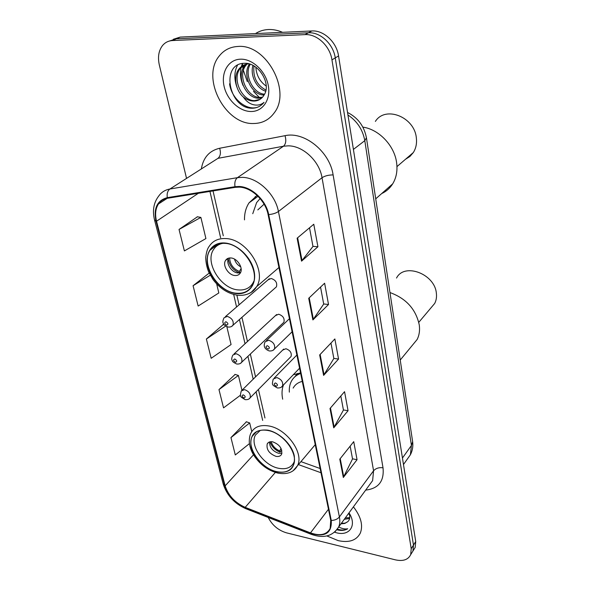 <?xml version="1.0" encoding="UTF-8"?>
<svg xmlns="http://www.w3.org/2000/svg" width="590" height="590" viewBox="0 0 590 590"><rect width="100%" height="100%" fill="white"/><g stroke="black" fill="none" stroke-linecap="round" stroke-linejoin="round"><path stroke-width="0.89" d="M300.553 372.976L293.282 374.739M283.443 384.982C281.858 389.223 281.607 393.965 282.684 399.194M257.093 195.401L249.032 202.871C245.897 207.695 244.385 213.366 244.496 219.878M231.568 326.454L232.998 325.223C231.951 326.639 230.292 327.244 228.013 327.037C224.62 325.444 223.086 324.198 223.404 323.276C222.489 322.553 222.696 320.731 224.03 317.818L227.29 316.402C232.018 318.113 233.928 321.048 232.998 325.223L276.43 286.829C277.44 282.78 275.678 279.999 271.149 278.473L267.956 279.918L269.342 278.723L225.424 316.609M282.713 323.386L283.886 322.273C284.793 318.423 283.045 315.746 278.65 314.227L275.434 315.635L276.636 314.522L234.016 353.956M290.051 357.525L291.077 356.493C291.888 352.827 290.162 350.246 285.892 348.734L282.654 350.106L283.702 349.074L242.32 389.909M413.553 550.057L415.183 547.446L415.721 541.539L338.549 55.932C336.647 42.148 323.718 30.083 311.852 30.96L180.186 37.096L173.305 39.287M268.221 517.467C272.197 525.211 278.274 530.336 286.467 532.836L395.455 559.866C403.11 561.496 408.192 559.755 410.699 554.622L411.215 548.7L331.956 59.87C329.987 45.961 316.926 33.755 304.978 34.626L172.538 40.54L176.381 38.807L169.478 41.005L176.381 38.807L308.43 32.782L176.381 38.807L180.186 37.096M331.956 59.87L335.268 57.894C333.335 44.044 320.341 31.912 308.43 32.782C320.341 31.912 333.335 44.044 335.268 57.894L413.479 545.101L335.268 57.894L338.549 55.932M411.319 553.626L412.948 551.023L413.479 545.101L412.948 551.023L411.319 553.626M237.881 46.463C230.225 46.89 224.053 50.017 219.362 55.858C200.637 77.674 225.078 124.822 253.523 123.509C262.211 123.443 269.129 119.873 274.276 112.793C291.696 91.052 266.252 43.66 237.881 46.463C230.225 46.89 224.053 50.017 219.362 55.858C200.637 77.674 225.078 124.822 253.523 123.509C262.211 123.443 269.129 119.873 274.276 112.793C291.696 91.052 266.252 43.66 237.881 46.463M326.897 535.941L338.195 540.632C349.088 542.977 356.471 540.455 360.335 533.065C363.256 525.329 360.947 516.589 353.417 506.847C360.947 516.589 363.256 525.329 360.335 533.065C356.471 540.455 349.088 542.977 338.195 540.632L326.897 535.941M239.164 187.133C251.517 187.369 265.537 200.63 268.096 214.546L330.739 520.321L330.157 528.47C326.69 534.769 320.134 536.244 310.488 532.888L245.182 507.348C235.012 502.746 228.337 495.585 225.151 485.858L156.534 221.213C154.853 214.369 155.495 208.624 158.459 203.985C160.628 200.843 163.651 198.933 167.545 198.262L235.226 187.347L239.164 187.133M239.016 186.477L234.99 186.698L167.294 197.643C157.169 200.394 153.415 208.233 156.026 221.176L224.687 485.754C227.954 495.718 234.791 503.056 245.211 507.769L310.502 533.323C325.068 537.527 331.986 533.235 331.263 520.439L268.686 214.583C266.068 200.312 251.687 186.706 239.016 186.477M350.158 446.143L352.532 458.924L343.321 477.487L357.053 459.706L353.735 441.645L339.788 459.175L343.321 477.487M352.518 458.814L357.053 459.706M340.821 396.001L343.439 410.043L333.733 427.831L348.056 410.728L344.553 391.686L330.002 408.501L333.733 427.831M343.417 409.939L348.056 410.728M309.514 227.814L312.98 246.45L301.542 261.149L317.921 246.76L313.777 224.237L297.117 238.198L301.542 261.149M312.966 246.377L317.921 246.76M320.547 287.087L323.704 304.049L312.892 319.92L328.527 304.499L324.618 283.23L308.718 298.282L312.892 319.92M323.689 303.961L328.527 304.499M330.968 343.056L333.837 358.491L323.608 375.388L338.557 359.067L334.862 338.955L319.662 354.951L323.608 375.388M333.822 358.396L338.557 359.067M172.538 40.54C168.548 40.769 165.266 42.369 162.685 45.342C158.688 50.43 157.567 56.965 159.322 64.966L186.521 178.328M246.436 421.798L230.956 437.581L235.292 454.964L249.43 443.621M209.177 273.082L193.078 285.722L198.144 306.048L218.824 292.957L216.685 283.945M197.429 216.796L179.036 229.444L184.397 250.912L205.91 238.567L200.88 217.408L197.207 216.751M235.115 374.436L218.979 389.577L223.544 407.867L240.491 395.197M223.204 324.611L206.375 339.029L211.176 358.292L231.073 344.538L226.833 326.683M224.458 324.95L222.991 324.552M206.375 339.029L225.712 326.071M193.078 285.722L210.276 275.213M179.036 229.444L200.88 217.408M241.907 390.174L238.412 375.454L234.901 374.37M218.979 389.577L238.412 375.454M251.76 431.651L249.688 422.934L246.229 421.732M230.956 437.581L249.688 422.934M282.588 32.325C277.772 30.245 273.008 29.316 268.273 29.53C263.56 29.788 259.29 31.137 255.477 33.593M265.684 91.251C256.576 88.456 249.887 75.424 252.948 65.424M265.943 90.086C256.812 85.159 252.822 77.128 253.973 65.984M264.077 95.034C252.078 95.447 241.635 74.812 249.452 64.015M264.549 94.194C253.154 93.663 243.751 74.974 250.234 64.266M261.945 97.815L258.715 98.213C246.067 98.663 235.484 76.117 244.806 65.748L246.281 64.192M262.528 97.203L260.072 97.416C247.439 97.874 236.885 75.365 246.2 65.011L247.077 64.022M243.309 97.003C246.672 99.688 250.182 101.045 253.855 101.074C257.808 100.986 260.964 99.363 263.332 96.207L264.195 94.82C271.518 83.891 258.663 62.599 244.828 63.3C220.372 62.872 228.647 107.1 250.809 108.206L251.952 108.243C256.923 108.169 260.95 106.207 264.032 102.35C260.972 104.983 257.269 105.728 252.926 104.585C249.209 103.516 246.001 100.986 243.309 97.003C235.476 90.403 233.02 75.786 239.193 68.728C241.767 65.697 244.953 64.059 248.751 63.823M259.991 99.349L254.615 100.624C241.937 101.06 231.273 78.396 240.602 67.983L247.365 63.528M266.223 86.081C259.895 81.649 256.436 75.358 255.846 67.208M240.462 59.184C228.492 59.487 220.977 72.216 224.023 85.993C226.892 99.776 239.4 111.576 251.089 111.51C262.816 111.65 271.053 99.533 268.244 85.307C265.618 71.08 252.395 58.661 240.462 59.184M242.431 63.469L243.036 68.529M243.412 70.417L247.306 81.634M253.457 91.347L259.239 97.365M260.168 98.154L260.883 98.729M260.013 106.001C249.533 112.838 231.745 100.484 229.554 83.832M236.892 87.077C233.994 78.817 234.215 71.493 237.556 65.107M243.028 85.462C239.769 77.452 239.592 70.121 242.49 63.455M224.864 243.36C218.212 242.984 213.263 245.263 210.033 250.212C200.489 263.959 217.806 291.998 236.266 293.201C243.36 293.835 248.604 291.416 251.996 285.944C261.156 272.248 243.287 243.913 224.864 243.36M264.091 204.177L257.808 209.907M260.109 198.55L256.62 202.599L252.756 213.691M253.803 281.29L252.918 283.082C249.725 288.215 244.806 290.487 238.154 289.904C220.808 288.82 204.56 262.484 213.536 249.57C215.697 246.17 218.853 244.076 222.998 243.294M230.882 257.963C228.492 257.8 226.715 258.627 225.557 260.426C222.231 265.264 228.374 275.169 234.879 275.515C237.328 275.7 239.142 274.866 240.322 272.993C243.596 268.162 237.387 258.228 230.882 257.963M228.603 258.147C225.535 263.066 231.619 272.639 237.991 272.971L240.455 272.757M240.772 272.042L239.695 272.927C233.19 270.404 229.385 265.714 228.271 258.848M229.613 257.963C229.975 264.313 233.227 268.811 239.363 271.459L239.695 272.927M239.363 271.459L241.118 268.553M381.678 193.579C386.258 191.477 389.931 188.232 392.675 183.866C396.332 177.826 397.653 170.812 396.627 162.825C394.562 145.782 379.068 129.387 362.857 127.116M405.507 159.263L409.895 156.49L413.332 152.537C415.979 148.319 416.983 143.444 416.341 137.912C414.564 116.901 385.277 105.44 375.373 121.422M349.346 514.155L348.144 514.052M349.597 518.499L344.309 519.288M349.73 517.585L345.275 517.968M340.976 523.839L344.781 523.455L347.665 521.767L344.995 523.16L341.404 523.256M336.971 529.82L337.244 529.886C341.463 530.86 344.951 530.484 347.709 528.758C345.135 529.296 342.119 528.706 338.667 526.988M334.515 532.21L336.602 532.807C349.132 536.229 356.729 525.978 349.774 514.111L349.022 512.85M347.665 521.767C349.656 520.019 350.217 517.504 349.361 514.207M347.709 528.758C344.936 530.292 341.514 530.432 337.443 529.186M267.661 430.435C260.286 429.255 255.168 431.187 252.314 436.217C245.882 447.205 261.119 468.851 277.101 471.698C284.822 473.136 290.162 471.137 293.134 465.717C299.344 454.735 283.62 432.817 267.661 430.435M302.279 381.398C298.098 382.409 295.059 384.643 293.149 388.102M300.649 373.441C296.541 374.908 293.488 377.445 291.497 381.044C289.771 384.26 289.048 387.962 289.343 392.136M299.093 373.138L294.875 376.781M294.314 461.373L293.791 462.671C290.995 467.759 285.98 469.64 278.731 468.305C263.715 465.672 249.408 445.339 255.463 435.007L260.308 430.39M272.713 441.829C270.072 441.386 268.244 442.08 267.218 443.894C266.215 449.521 269.143 453.673 276.017 456.365C278.701 456.837 280.56 456.136 281.592 454.271C282.551 448.629 279.594 444.484 272.713 441.829M269.571 441.932C269.519 447.353 272.565 451.151 278.694 453.334L281.946 453.216M281.762 450.163L279.992 452.169C275.036 450.059 271.71 446.608 270.028 441.807M271.157 441.681C272.499 445.9 275.353 448.99 279.719 450.952L279.992 452.169M279.719 450.952L281.032 448.341M411.695 346.101L417.123 339.508C419.276 335.245 419.992 330.407 419.276 324.994C415.913 309.249 406.141 298.437 389.968 292.552M430.789 308.083L434.69 303.444C436.268 300.435 436.821 297.036 436.364 293.252C434.8 273.782 404.194 262.439 396.539 278.052M407.351 459.057L410.389 454.765L411.429 445.465L364.797 140.663C362.82 129.8 357.201 121.238 347.93 114.976M353.41 149.418L364.797 140.663L366.434 137.765M311.852 30.96L304.978 34.626M415.721 541.539L411.215 548.7M347.532 112.469C357.99 117.734 364.31 126.297 366.493 138.163L412.631 441.645L411.429 445.465L402.446 458.024M403.479 464.522L410.389 454.765C412.499 450.716 413.243 446.342 412.631 441.645L412.528 440.973M255.559 198.107L255.227 196.559M201.36 168.858C203.27 157.567 209.362 150.701 219.65 148.252L285.029 135.685C304.447 131.15 329.817 151.719 333.114 174.913L383.013 467.789C379.001 467.28 375.852 468.276 373.573 470.776L322.037 177.723C319.5 161.203 303.068 145.737 288.23 145.841L283.495 146.217L217.976 158.334L169.92 189.006C167.604 190.762 166.734 193.638 167.294 197.643M383.013 467.789C384.348 481.116 378.566 488.557 365.675 490.113M369.392 485.024L372.622 480.621L373.573 470.776L339.398 516.936C340.135 520.749 339.892 524.104 338.653 527.01L335.164 531.634M156.026 221.176L154.514 219.886C152.286 210.542 153.688 202.606 158.703 196.079C161.395 192.229 165.134 189.869 169.92 189.006L237.46 177.656L242.365 177.354C257.793 177.538 275.338 194.125 278.428 211.5C276.031 213.182 272.786 214.207 268.686 214.583M234.99 186.698C234.414 182.472 235.233 179.463 237.46 177.656L283.495 146.217C285.877 144.019 286.386 140.509 285.029 135.685M224.687 485.754L223.123 483.704L154.602 220.225M245.211 507.769L246.355 508.904M310.502 533.323L311.483 534.407M331.263 520.439C334.803 520.351 337.51 519.185 339.398 516.936L278.428 211.5L322.037 177.723C324.869 175.872 328.564 174.935 333.114 174.913M219.65 148.252C221.029 152.832 220.468 156.195 217.976 158.334M225.151 485.858L253.523 454.779M245.182 507.348L275.353 472.435M310.488 532.888L328.468 509.251M298.429 464.603L320.99 472.745M156.534 221.213L198.321 193.299M209.952 191.425L220.623 237.77M233.677 294.462L236.561 306.999M239.444 319.522L245.027 343.764M247.918 356.331L253.184 379.186M256.09 391.804L262.675 420.412M324.058 374.798L320.134 354.457M313.364 319.36L309.212 297.81M302.043 260.625L297.633 237.763M334.161 427.212L330.452 407.978M343.734 476.838L340.224 458.637M236.347 293.562C248.582 295.037 257.093 284.572 254.039 270.825C251.178 257.1 237.232 243.847 224.775 242.984C212.267 241.915 204.56 253.081 207.872 266.407C211.006 279.726 224.148 292.271 236.347 293.562M278.945 267.513L256.635 286.659L251.347 292.175C247.424 294.749 242.785 295.76 237.438 295.192C228.028 293.709 219.9 288.51 213.071 279.601L208.654 271.946C206.795 267.204 205.814 262.373 205.718 257.432C206.389 252.033 207.555 248.324 209.221 246.31C212.872 240.75 218.447 238.176 225.933 238.574C246.775 239.134 266.982 271.164 256.635 286.659C254.615 290.132 251.746 292.552 248.029 293.931M240.772 266.879C237.593 265.146 235.491 262.543 234.459 259.084M277.167 471.993C289.838 473.512 295.531 468.077 294.248 455.694C291.895 444.373 279.21 432.219 267.587 430.125C254.91 429.077 249.437 434.705 251.17 447.006C253.759 458.054 265.78 469.618 277.167 471.993M315.237 444.668L297.426 465.79C293.761 472.302 287.249 474.744 277.89 473.114C268.332 470.628 260.47 464.935 254.29 456.018C251.51 451.874 249.843 447.301 249.29 442.301C249.231 438.001 249.894 434.727 251.288 432.485C254.511 426.813 260.286 424.63 268.605 425.928C286.644 428.576 304.447 453.363 297.426 465.79L293.149 470.731M297.382 373.441L294.808 376.84M292.109 331.779L274.475 348.941C273.517 350.453 271.776 351.124 269.247 350.947C264.512 349.14 263.133 346.094 265.117 341.809L268.656 340.26C273.399 341.927 275.338 344.818 274.475 348.941L273.104 350.231M267.322 345.681C265.441 346.529 265.692 347.665 268.074 349.103C269.962 348.27 269.711 347.127 267.322 345.681M299.572 368.204L282.529 385.926C281.637 387.446 279.889 388.117 277.285 387.932C271.776 384.569 271.806 385.395 273.222 379.06L276.784 377.57C281.371 379.23 283.288 382.018 282.529 385.926L281.349 387.114M275.486 382.94C273.62 383.699 273.863 384.798 276.201 386.229C278.067 385.476 277.831 384.378 275.486 382.94M226.722 325.149C228.514 324.279 228.242 323.136 225.911 321.727C224.134 322.605 224.399 323.748 226.722 325.149M283.886 322.273L241.738 362.186C240.764 363.617 239.09 364.222 236.715 364.015C233.522 362.518 232.047 361.323 232.298 360.431C231.391 359.767 231.56 357.975 232.807 355.077L236.089 353.705C240.676 355.401 242.556 358.226 241.738 362.186L240.491 363.337M235.535 362.267C237.305 361.478 237.047 360.387 234.754 358.978C232.991 359.767 233.249 360.866 235.535 362.267M291.077 356.493L250.145 397.8C249.238 399.238 247.557 399.85 245.108 399.637C239.673 396.185 239.82 397.114 241.266 390.949L244.57 389.629C249.017 391.31 250.875 394.031 250.145 397.8L249.061 398.862M244.017 398.021C245.772 397.306 245.521 396.251 243.264 394.843C241.517 395.558 241.767 396.62 244.017 398.021M258.029 196.308L249.032 202.871M415.183 547.446L410.699 554.622M369.34 485.098L338.653 527.01C332.723 536.295 323.534 538.714 311.092 534.26L245.912 508.728C234.547 503.676 226.988 495.497 223.249 484.191M158.459 203.985L167.199 198.321M213.034 190.924L223.286 235.771M236.863 295.118L239.083 304.831M241.937 317.317L247.468 341.507M250.337 354.037L255.551 376.848M258.435 389.437L264.962 417.986M300.937 461.623L320.119 468.512M246.2 65.011L244.806 65.748M240.602 67.983L239.193 68.728M218.293 243.972L210.033 250.212M252.918 283.082L253.435 282.654M228.374 258.214L225.557 260.426M375.719 198.845L392.675 183.866M396.967 166.601L413.332 152.537M256.348 431.917L252.314 436.217M293.791 462.671L294.218 462.169M268.59 442.389L267.218 443.894M400.226 360.04L417.123 339.508M418.782 322.324L434.69 303.444M289.432 318.711L266.429 340.555M296.873 355.033L274.357 377.91"/></g></svg>
